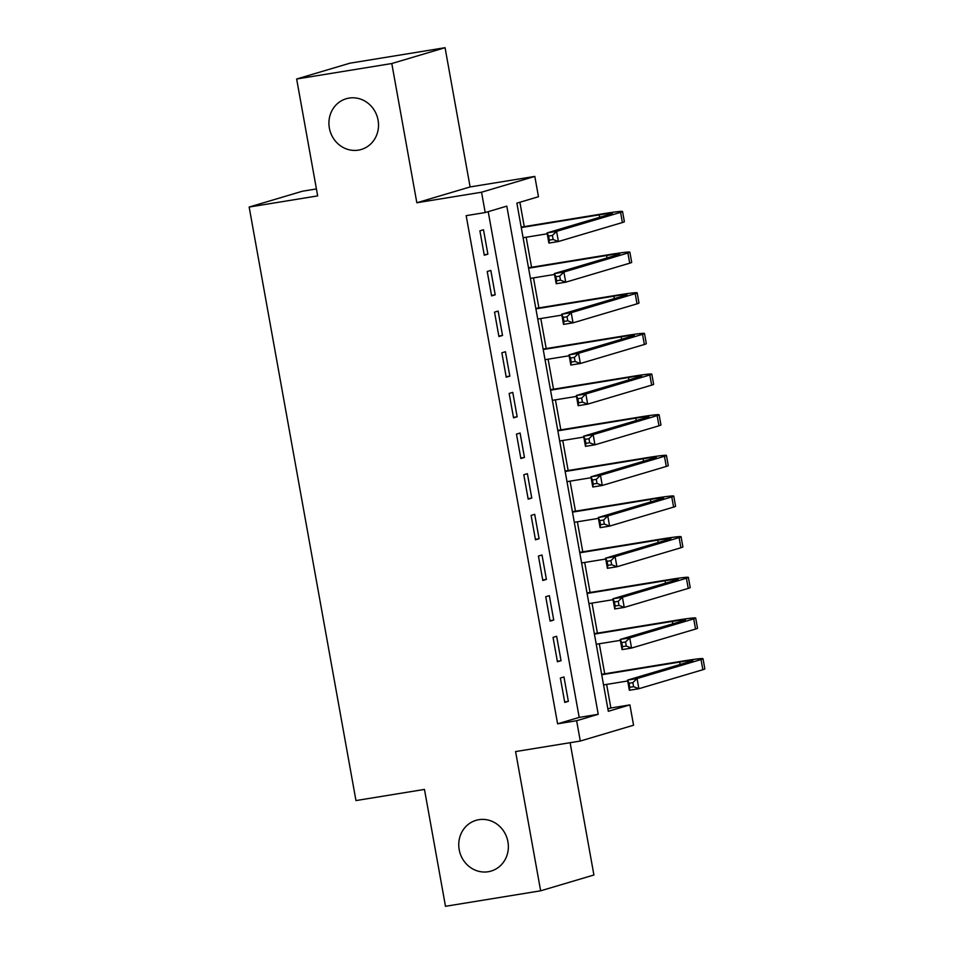 <?xml version="1.0" encoding="UTF-8"?>
<svg xmlns="http://www.w3.org/2000/svg" width="954" height="954" viewBox="0 0 954 954"><rect width="100%" height="100%" fill="white"/><g stroke="black" fill="none" stroke-linecap="round" stroke-linejoin="round"><path stroke-width="1.43" d="M478.884 819.689A26.462 24.649 73.5 0 1 507.6 840.2A26.462 24.649 73.5 0 1 491.095 871.074A26.462 24.649 73.5 0 1 488.245 871.729A26.462 24.649 73.5 0 1 459.518 851.206A26.462 24.649 73.5 0 1 476.022 820.345A26.462 24.649 73.5 0 1 478.884 819.689M349.045 98.095A26.462 24.649 73.5 0 1 377.76 118.606A26.462 24.649 73.5 0 1 361.256 149.48A26.462 24.649 73.5 0 1 358.406 150.136A26.462 24.649 73.5 0 1 329.69 129.613A26.462 24.649 73.5 0 1 346.195 98.751A26.462 24.649 73.5 0 1 349.045 98.095M629.902 704.899L633.563 725.219L580.294 741.043L576.633 720.711L598.23 714.296L506.801 206.136L485.204 212.551L481.543 192.219L534.812 176.407L538.473 196.727L516.877 203.142L608.306 711.302L629.902 704.899L610.87 707.987L606.637 684.412M316.418 188.94L302.43 191.217L249.161 207.042L355.961 800.573L424.47 789.423L445.494 906.3L540.644 890.809L593.913 874.997L570.11 742.701M249.161 207.042L317.67 195.892L296.646 79.003L349.915 63.191L445.065 47.7L391.796 63.524L416.838 202.761L481.543 192.219M416.838 202.761L470.107 186.936L445.065 47.7M470.107 186.936L534.812 176.407M604.717 673.786L599.315 643.759M597.407 633.134L592.005 603.107M590.085 592.482L584.695 562.455M582.775 551.817L577.373 521.802M575.465 511.165L570.063 481.15M568.143 470.513L562.741 440.498M560.833 429.86L555.431 399.845M553.523 389.208L548.121 359.193M546.201 348.556L540.799 318.541M538.891 307.903L533.489 277.888M531.569 267.251L526.167 237.236M524.259 226.599L519.882 202.248M296.646 79.003L391.796 63.524M560.368 678.032L564.756 702.418L568.357 701.345L563.969 676.958L560.368 678.032M553.046 637.367L557.434 661.766L561.035 660.693L556.647 636.306L553.046 637.367M545.736 596.715L550.124 621.114L553.725 620.04L549.337 595.654L545.736 596.715M538.426 556.063L542.814 580.461L546.403 579.388L542.015 555.001L538.426 556.063M531.104 515.41L535.492 539.809L539.093 538.736L534.705 514.349L531.104 515.41M523.794 474.758L528.182 499.157L531.783 498.083L527.395 473.697L523.794 474.758M516.472 434.106L520.86 458.504L524.462 457.431L520.073 433.044L516.472 434.106M509.162 393.453L513.55 417.852L517.151 416.779L512.763 392.38L509.162 393.453M501.852 352.801L506.24 377.188L509.83 376.126L505.441 351.728L501.852 352.801M494.53 312.149L498.918 336.535L502.519 335.474L498.131 311.076L494.53 312.149M487.22 271.496L491.608 295.883L495.209 294.822L490.821 270.423L487.22 271.496M607.877 708.882L610.87 707.987M485.204 212.551L466.172 215.652L557.601 723.812L579.197 717.396L488.209 211.657M479.898 230.844L484.286 255.231L487.888 254.169L483.499 229.771L479.898 230.844M580.294 741.043L515.589 751.573L540.644 890.809M557.601 723.812L576.633 720.711M579.197 717.396L598.23 714.296M484.203 254.766L487.888 254.169M491.525 295.418L495.209 294.822M498.835 336.07L502.519 335.474M506.157 376.723L509.83 376.126M513.467 417.375L517.151 416.779M520.777 458.027L524.462 457.431M528.099 498.68L531.783 498.083M535.409 539.332L539.093 538.736M542.719 579.984L546.403 579.388M550.041 620.649L553.725 620.04M557.351 661.301L561.035 660.693M564.673 701.953L568.357 701.345M552.402 235.435L548.598 236.055L549.325 240.122L553.129 239.502L552.402 235.435L556.576 231.369L558.412 241.529L548.896 243.079L547.059 232.919L556.576 231.369L620.577 212.372A31.005 1.336 -10.2 0 0 622.545 211.526A31.005 1.336 -10.2 0 0 602.833 213.803L521.182 227.1M521.266 227.565L599.231 214.877A20.678 0.894 169.8 0 1 612.373 213.35A20.678 0.894 169.8 0 1 611.061 213.911L547.059 232.919L548.598 236.055M523.102 237.725L547.226 233.802M553.129 239.502L558.412 241.529L622.402 222.532A31.005 1.336 -10.2 0 0 624.381 221.686L622.545 211.526M548.896 243.079L549.325 240.122M559.712 276.1L555.908 276.708L556.647 280.774L560.451 280.154L559.712 276.1L563.897 272.021L565.722 282.193L556.206 283.732L554.381 273.571L563.897 272.021L627.887 253.025A31.005 1.336 -10.2 0 0 629.867 252.178A31.005 1.336 -10.2 0 0 610.143 254.456L528.504 267.752M528.588 268.217L606.541 255.529A20.678 0.894 169.8 0 1 619.695 254.002A20.678 0.894 169.8 0 1 618.371 254.575L554.381 273.571L555.908 276.708M530.412 278.389L554.536 274.454M560.451 280.154L565.722 282.193L629.723 263.185A31.005 1.336 -10.2 0 0 631.691 262.338L629.867 252.178M556.206 283.732L556.647 280.774M567.034 316.752L563.23 317.372L563.957 321.426L567.761 320.806L567.034 316.752L571.207 312.673L573.032 322.846L563.528 324.384L561.691 314.224L571.207 312.673L635.209 293.677A31.005 1.336 -10.2 0 0 637.177 292.83A31.005 1.336 -10.2 0 0 617.453 295.108L535.814 308.404M535.898 308.869L613.851 296.181A20.678 0.894 169.8 0 1 627.005 294.655A20.678 0.894 169.8 0 1 625.693 295.227L561.691 314.224L563.23 317.372M537.734 319.041L561.858 315.106M567.761 320.806L573.032 322.846L637.034 303.837A31.005 1.336 -10.2 0 0 639.001 302.99L637.177 292.83M563.528 324.384L563.957 321.426M574.344 357.404L570.54 358.024L571.267 362.091L575.083 361.471L574.344 357.404L578.529 353.326L580.354 363.498L570.838 365.048L569.013 354.876L578.529 353.326L642.519 334.329A31.005 1.336 -10.2 0 0 644.487 333.483A31.005 1.336 -10.2 0 0 624.775 335.772L543.136 349.057M543.22 349.522L621.173 336.834A20.678 0.894 169.8 0 1 634.315 335.307A20.678 0.894 169.8 0 1 633.003 335.88L569.013 354.876L570.54 358.024M545.044 359.694L569.168 355.759M575.083 361.471L580.354 363.498L644.344 344.489A31.005 1.336 -10.2 0 0 646.323 343.643L644.487 333.483M570.838 365.048L571.267 362.091M581.666 398.056L577.85 398.677L578.589 402.743L582.393 402.123L581.666 398.056L585.839 393.978L587.664 404.15L578.148 405.7L576.323 395.528L585.839 393.978L649.829 374.982A31.005 1.336 -10.2 0 0 651.809 374.135A31.005 1.336 -10.2 0 0 632.085 376.425L550.446 389.709M550.53 390.174L628.483 377.486A20.678 0.894 169.8 0 1 641.637 375.971A20.678 0.894 169.8 0 1 640.313 376.532L576.323 395.528L577.85 398.677M552.354 400.346L576.478 396.411M582.393 402.123L587.664 404.15L651.665 385.142A31.005 1.336 -10.2 0 0 653.633 384.295L651.809 374.135M578.148 405.7L578.589 402.743M588.976 438.709L585.172 439.329L585.899 443.395L589.703 442.775L588.976 438.709L593.149 434.642L594.986 444.802L585.47 446.353L583.633 436.181L593.149 434.642L657.151 415.634A31.005 1.336 -10.2 0 0 659.119 414.787A31.005 1.336 -10.2 0 0 639.395 417.077L557.756 430.361M557.84 430.838L635.805 418.138A20.678 0.894 169.8 0 1 648.947 416.624A20.678 0.894 169.8 0 1 647.635 417.184L583.633 436.181L585.172 439.329M559.676 440.998L583.8 437.063M589.703 442.775L594.986 444.802L658.976 425.794A31.005 1.336 -10.2 0 0 660.955 424.947L659.119 414.787M585.47 446.353L585.899 443.395M596.286 479.361L592.482 479.981L593.221 484.048L597.025 483.428L596.286 479.361L600.471 475.295L602.296 485.455L592.78 487.005L590.955 476.833L600.471 475.295L664.461 456.286A31.005 1.336 -10.2 0 0 666.441 455.44A31.005 1.336 -10.2 0 0 646.717 457.729L565.078 471.014M565.162 471.491L643.115 458.791A20.678 0.894 169.8 0 1 656.269 457.276A20.678 0.894 169.8 0 1 654.945 457.837L590.955 476.833L592.482 479.981M566.986 481.651L591.11 477.727M597.025 483.428L602.296 485.455L666.286 466.446A31.005 1.336 -10.2 0 0 668.265 465.6L666.441 455.44M592.78 487.005L593.221 484.048M603.608 520.013L599.804 520.634L600.531 524.7L604.335 524.08L603.608 520.013L607.781 515.947L609.606 526.107L600.102 527.657L598.265 517.497L607.781 515.947L671.771 496.939A31.005 1.336 -10.2 0 0 673.751 496.092A31.005 1.336 -10.2 0 0 654.027 498.382L572.388 511.666M572.472 512.143L650.425 499.443A20.678 0.894 169.8 0 1 663.579 497.928A20.678 0.894 169.8 0 1 662.267 498.489L598.265 517.497L599.804 520.634M574.308 522.303L598.432 518.38M604.335 524.08L609.606 526.107L673.607 507.099A31.005 1.336 -10.2 0 0 675.575 506.264L673.751 496.092M600.102 527.657L600.531 524.7M610.918 560.666L607.114 561.286L607.841 565.352L611.645 564.732L610.918 560.666L615.091 556.599L616.928 566.759L607.412 568.31L605.587 558.15L615.091 556.599L679.093 537.591A31.005 1.336 -10.2 0 0 681.061 536.744A31.005 1.336 -10.2 0 0 661.349 539.034L579.71 552.318M579.793 552.795L657.747 540.107A20.678 0.894 169.8 0 1 670.889 538.581A20.678 0.894 169.8 0 1 669.577 539.141L605.587 558.15L607.114 561.286M581.618 562.955L605.742 559.032M611.645 564.732L616.928 566.759L680.917 547.751A31.005 1.336 -10.2 0 0 682.897 546.916L681.061 536.744M607.412 568.31L607.841 565.352M618.24 601.318L614.424 601.938L615.163 606.005L618.967 605.385L618.24 601.318L622.413 597.252L624.238 607.412L614.722 608.962L612.897 598.802L622.413 597.252L686.403 578.243A31.005 1.336 -10.2 0 0 688.383 577.397A31.005 1.336 -10.2 0 0 668.659 579.686L587.02 592.971M587.104 593.448L665.057 580.759A20.678 0.894 169.8 0 1 678.211 579.233A20.678 0.894 169.8 0 1 676.887 579.793L612.897 598.802L614.424 601.938M588.928 603.608L613.052 599.684M618.967 605.385L624.238 607.412L688.239 588.403A31.005 1.336 -10.2 0 0 690.207 587.569L688.383 577.397M614.722 608.962L615.163 606.005M625.55 641.97L621.746 642.591L622.473 646.657L626.277 646.037L625.55 641.97L629.723 637.904L631.56 648.064L622.044 649.614L620.207 639.454L629.723 637.904L693.725 618.896A31.005 1.336 -10.2 0 0 695.693 618.049A31.005 1.336 -10.2 0 0 675.969 620.338L594.33 633.635M594.414 634.1L672.379 621.412A20.678 0.894 169.8 0 1 685.521 619.885A20.678 0.894 169.8 0 1 684.209 620.446L620.207 639.454L621.746 642.591M596.25 644.26L620.374 640.337M626.277 646.037L631.56 648.064L695.549 629.068A31.005 1.336 -10.2 0 0 697.517 628.221L695.693 618.049M622.044 649.614L622.473 646.657M632.86 682.623L629.056 683.243L629.795 687.309L633.599 686.689L632.86 682.623L637.045 678.556L638.87 688.716L629.354 690.267L627.529 680.107L637.045 678.556L701.035 659.548A31.005 1.336 -10.2 0 0 703.015 658.713A31.005 1.336 -10.2 0 0 683.291 660.991L601.652 674.287M601.736 674.752L679.689 662.064A20.678 0.894 169.8 0 1 692.831 660.538A20.678 0.894 169.8 0 1 691.519 661.098L627.529 680.107L629.056 683.243M603.56 684.912L627.684 680.989M633.599 686.689L638.87 688.716L702.859 669.72A31.005 1.336 -10.2 0 0 704.839 668.873L703.015 658.713M629.354 690.267L629.795 687.309M599.231 214.877L599.661 217.297M620.577 212.372L622.402 222.532M606.541 255.529L606.982 257.95M627.887 253.025L629.723 263.185M613.851 296.181L614.293 298.602M635.209 293.677L637.034 303.837M621.173 336.834L621.603 339.254M642.519 334.329L644.344 344.489M628.483 377.486L628.924 379.919M649.829 374.982L651.665 385.142M635.805 418.138L636.235 420.571M657.151 415.634L658.976 425.794M643.115 458.791L643.556 461.223M664.461 456.286L666.286 466.446M650.425 499.443L650.866 501.876M671.771 496.939L673.607 507.099M657.747 540.107L658.177 542.528M679.093 537.591L680.917 547.751M665.057 580.759L665.498 583.18M686.403 578.243L688.239 588.403M672.379 621.412L672.808 623.833M693.725 618.896L695.549 629.068M679.689 662.064L680.13 664.485M701.035 659.548L702.859 669.72"/></g></svg>
